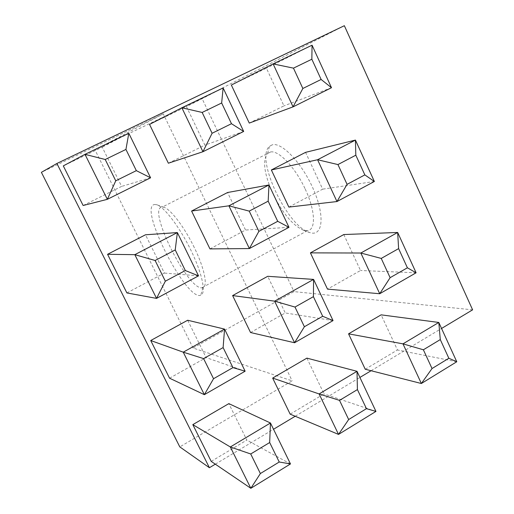 <?xml version="1.0" encoding="UTF-8"?>
<svg xmlns="http://www.w3.org/2000/svg" width="514" height="514" viewBox="0 0 514 514"><rect width="100%" height="100%" fill="white"/><g stroke="black" fill="none" stroke-linecap="round" stroke-linejoin="round"><path stroke-width="0.39" stroke-dasharray="2.57 1.93" d="M231.351 85.054L266.419 68.189L283.946 105.878L249.271 123.084M365.242 369.245L397.463 349.97L381.131 314.844M209.963 248.904L245.557 230.041L227.58 192.506M126.894 292.935L164.39 273.062L145.494 234.782M83.133 205.504L121.612 186.409L102.235 147.158L63.306 165.887M215.315 464.174L273.525 429.261M295.197 416.263L359.903 377.443M371.089 370.735L441.552 328.465M211.209 461.386L246.836 440.074L228.846 403.625M169.575 378.208L206.114 357.59L187.681 320.241M306.897 358.123L324.032 393.897L290.166 414.155M250.549 332.526L285.264 312.949L267.717 276.307M168.374 163.214L204.88 145.102L186.46 106.649L149.542 124.407M343.789 234.551L360.507 270.505L327.495 289.125M288.849 207.091L322.676 189.158L305.56 152.356M272.105 144.897L269.497 146.368C254.867 157.92 287.339 226.88 309.698 232.553C322.426 237.057 325.285 217.159 313.938 190.54C302.785 163.908 281.743 141.53 272.105 144.897M472.61 309.839L293.995 291.611L193.039 348.017L292.158 380.868L179.797 446.891M344.354 25.7L202.021 98.444L293.995 291.611M202.021 98.444L94.994 149.895L193.039 348.017M154.502 204.508L156.622 204.681C164.114 206.686 179.797 227.272 191.041 250.498C202.349 273.724 206.345 293.507 200.749 295.184C186.543 301.66 137.919 206.622 154.502 204.508M94.994 149.895L163.272 113.851L292.158 380.868M163.272 113.851L41.39 172.331M305.2 189.043C315.48 210.644 316.065 230.143 307.385 230.69L303.485 230.24C292.922 225.588 282.784 213.522 273.069 194.035C264.145 174.053 262.313 160.503 267.569 153.371L270.64 151.951C278.8 150.223 295.389 167.635 305.2 189.043M194.266 247.504C184.442 227.111 170.417 208.845 163.773 207.251L161.852 207.078C147.197 208.478 187.199 289.003 201.764 287.84L202.914 287.654C208.067 286.234 204.431 268.135 194.266 247.504M290.481 463.943L246.836 440.074M128.815 133.274L102.235 147.158M150.583 177.799L121.612 186.409M245.133 371.198L206.114 357.59M198.52 275.851L164.39 273.062M375.952 411.412L324.032 393.897M333.046 320.595L285.264 312.949M288.971 227.31L245.557 230.041M223.121 87.939L186.46 106.649M243.675 131.443L204.88 145.102M456.766 361.747L397.463 349.97M416.102 272.793L360.507 270.505M374.359 181.481L322.676 189.158M331.491 87.721L283.946 105.878M312.056 45.193L266.419 68.189M270.64 151.951L162.418 207.033M307.385 230.69L201.764 287.84M163.773 207.251L156.622 204.681M202.914 287.654L200.749 295.184M303.485 230.24L309.698 232.553M267.569 153.371L269.497 146.368"/><path stroke-width="0.77" d="M249.271 123.084L231.351 85.054L273.127 63.909L312.056 45.193L331.491 87.721L293.051 106.861L249.271 123.084M423.375 349.783L432.03 368.544L448.844 358.264L440.286 339.581L423.375 349.783L402.976 343.853L438.808 322.458L381.131 314.844L348.556 333.837L365.242 369.245L421.364 383.508L402.976 343.853L348.556 333.837M249.226 211.113L258.883 231.351L277.714 221.316L268.173 201.173L249.226 211.113L228.878 205.812L268.976 184.982L227.58 192.506L191.587 211.042L209.963 248.904L249.38 248.558L228.878 205.812L191.587 211.042M155.112 260.482L165.341 281.19L185.329 270.537L175.223 249.932L155.112 260.482L134.822 254.668L177.362 232.572L145.494 234.782L107.561 254.308L126.894 292.935L156.539 298.383L134.822 254.668L107.561 254.308M63.306 165.887L83.133 205.504L107.342 199.329L84.996 154.335L63.306 165.887M209.404 467.721L179.797 446.891L41.39 172.331L56.9 163.484L209.404 467.721L215.315 464.174M273.525 429.261L295.197 416.263M359.903 377.443L371.089 370.735M441.552 328.465L472.61 309.839L344.354 25.7L56.9 163.484M250.716 453.978L260.38 473.542L279.231 462.009L269.677 442.535L250.716 453.978L230.323 446.968L270.46 422.996L228.846 403.625L192.814 424.635L211.209 461.386L250.845 488.3L230.323 446.968L192.814 424.635M203.589 358.599L213.535 378.722L232.938 367.619L223.115 347.592L203.589 358.599L183.247 352.174L224.56 329.108L187.681 320.241L150.718 340.531L169.575 378.208L204.354 394.675L183.247 352.174L150.718 340.531M290.166 414.155L272.658 378.079L306.897 358.123L357.005 371.307L375.952 411.412L338.527 434.414L290.166 414.155M294.997 307.051L304.391 326.737L322.689 316.271L313.405 296.668L294.997 307.051L274.611 301.159L313.585 279.404L267.717 276.307L232.617 295.576L250.549 332.526L294.561 342.748L274.611 301.159L232.617 295.576M149.542 124.407L168.374 163.214L202.94 151.726L181.86 107.773L149.542 124.407M327.495 289.125L310.411 252.869L343.789 234.551L397.663 232.463L416.102 272.793L379.724 293.732L327.495 289.125M337.942 164.57L347.072 184.365L364.844 174.895L355.816 155.196L337.942 164.57L317.575 159.738L355.431 140.078L305.56 152.356L271.36 169.967L288.849 207.091L336.966 201.546L317.575 159.738L271.36 169.967M269.677 442.535L270.46 422.996L290.481 463.943L250.845 488.3L260.38 473.542M105.216 159.494L84.996 154.335L128.815 133.274L150.583 177.799L107.342 199.329L115.746 180.812L136.338 170.648L125.936 149.439L105.216 159.494L115.746 180.812M223.115 347.592L224.56 329.108L245.133 371.198L204.354 394.675L213.535 378.722M175.223 249.932L177.362 232.572L198.52 275.851L156.539 298.383L165.341 281.19M348.665 419.54L366.45 408.662L357.416 389.586L339.523 400.38L348.665 419.54L338.527 434.414L319.11 393.942L272.658 378.079M339.523 400.38L319.11 393.942L357.005 371.307L357.416 389.586M313.405 296.668L313.585 279.404L333.046 320.595L294.561 342.748L304.391 326.737M268.173 201.173L268.976 184.982L288.971 227.31L249.38 248.558L258.883 231.351M202.163 112.45L181.86 107.773L223.121 87.939L243.675 131.443L202.94 151.726L212.096 133.267L231.473 123.707L221.662 102.986L202.163 112.45L212.096 133.267M440.286 339.581L438.808 322.458L456.766 361.747L421.364 383.508L432.03 368.544M390.12 277.682L407.396 267.794L398.613 248.615L381.234 258.42L390.12 277.682L379.724 293.732L360.841 253.023L310.411 252.869M381.234 258.42L360.841 253.023L397.663 232.463L398.613 248.615M355.816 155.196L355.431 140.078L374.359 181.481L336.966 201.546L347.072 184.365M302.849 88.485L293.051 106.861L273.127 63.909L293.468 68.144L302.849 88.485L321.128 79.464L311.85 59.226L293.468 68.144M290.481 463.943L279.231 462.009M245.133 371.198L232.938 367.619M198.52 275.851L185.329 270.537M150.583 177.799L136.338 170.648M125.936 149.439L128.815 133.274M243.675 131.443L231.473 123.707M221.662 102.986L223.121 87.939M288.971 227.31L277.714 221.316M333.046 320.595L322.689 316.271M375.952 411.412L366.45 408.662M456.766 361.747L448.844 358.264M416.102 272.793L407.396 267.794M374.359 181.481L364.844 174.895M311.85 59.226L312.056 45.193M331.491 87.721L321.128 79.464"/></g></svg>
